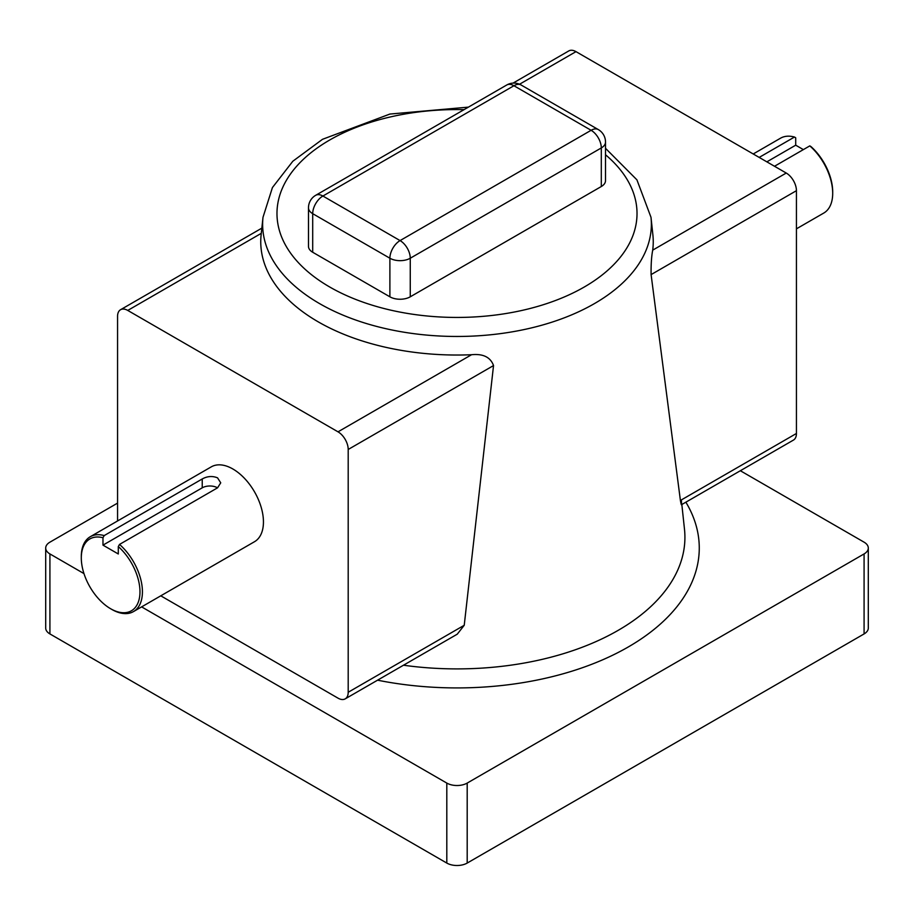 <?xml version="1.0" encoding="UTF-8"?>
<svg xmlns="http://www.w3.org/2000/svg" width="914" height="914" viewBox="0 0 914 914"><rect width="100%" height="100%" fill="white"/><g stroke="black" fill="none" stroke-linecap="round" stroke-linejoin="round"><path stroke-width="1.37" d="M133.467 611.592A43.221 24.952 60 0 0 141.35 581.91A43.221 24.952 60 0 0 119.517 544.424L217.555 487.825L220.731 482.832L217.555 477.851C212.459 475.794 207.352 476.16 202.234 478.97L104.196 535.581A43.221 24.952 60 0 0 90.246 536.735L211.271 466.86A43.221 24.952 60 0 1 232.887 468.996A43.221 24.952 60 0 1 261.118 507.087A43.221 24.952 60 0 1 254.492 541.716L133.467 611.592A43.221 24.952 60 0 1 111.862 609.455L110.64 608.747A41.496 23.958 -120 0 0 139.716 596.122A41.496 23.958 -120 0 0 118.294 546.583L118.294 553.975L102.974 545.132L102.974 537.74A41.496 23.958 -120 0 0 81.3 557.928A41.496 23.958 -120 0 0 110.64 608.747M753.216 153.975L780.533 138.197A43.221 24.952 60 0 1 794.483 137.043L759.191 157.414M160.784 595.825L338.009 698.147A14.407 8.317 -120 0 0 345.218 698.856A14.407 8.317 -120 0 0 348.2 692.264L348.2 449.471A14.407 8.317 -120 0 0 338.009 431.831L471.555 354.723A196.247 113.302 180 0 1 318.232 321.854A196.247 113.302 180 0 1 261.13 234.727L263.004 217.304A194.374 112.216 180 0 0 319.557 303.597A194.374 112.216 180 0 0 594.443 303.597A194.374 112.216 180 0 0 650.996 217.304L652.87 234.727A196.247 113.302 180 0 1 652.71 250.139L786.246 173.043L575.991 51.641L519.552 84.225M338.009 431.831L127.754 310.429A14.407 8.317 -120 0 0 120.545 309.72A14.407 8.317 -120 0 0 117.563 316.313L117.563 520.957M513.04 83.117L568.782 50.933A14.407 8.317 60 0 1 575.991 51.641M786.246 173.043A14.407 8.317 60 0 1 796.437 190.683L651.099 274.6L680.404 500.472L796.437 433.476L796.437 190.683M796.437 433.476A14.407 8.317 60 0 1 793.455 440.08L681.41 504.757M605.514 142.058A14.407 14.407 0 0 0 598.316 129.582A14.407 8.317 -60 0 0 591.107 130.291L513.931 85.733L322.893 196.03L400.069 240.588L591.107 130.291A14.407 8.317 60 0 1 601.298 147.942A14.407 8.317 0 0 0 605.514 142.058L605.514 180.641A14.407 8.317 180 0 1 601.298 186.525L601.298 147.942L410.26 258.228L410.26 296.81L601.298 186.525M410.26 296.81A14.407 8.317 180 0 1 389.89 296.81L389.89 258.228L312.702 213.67L312.702 252.253L389.89 296.81M312.702 252.253A14.407 8.317 180 0 1 308.486 246.369L308.486 207.786A14.407 8.317 0 0 0 312.702 213.67A14.407 8.317 -60 0 1 322.893 196.03A14.407 8.317 60 0 0 315.684 195.31A14.407 14.407 0 0 0 308.486 207.786M117.563 503.111L49.916 542.173A14.407 8.317 0 0 0 45.7 548.046A14.407 8.317 0 0 0 49.916 553.93L83.962 573.592M141.624 606.885L446.809 783.081A14.407 8.317 0 0 0 467.191 783.081L864.084 553.93A14.407 8.317 0 0 0 868.3 548.046A14.407 8.317 0 0 0 864.084 542.173L740.351 470.733M49.916 553.93L49.916 633.928L446.809 863.067L446.809 783.081M467.191 783.081L467.191 863.067L864.084 633.928L864.084 553.93M49.916 633.928A14.407 8.317 180 0 1 45.7 628.044L45.7 548.046M868.3 548.046L868.3 628.044A14.407 8.317 180 0 1 864.084 633.928M467.191 863.067A14.407 8.317 180 0 1 446.809 863.067M471.555 354.723C483.152 353.581 490.487 357.191 493.537 365.566L348.2 449.471M348.2 692.264L464.232 625.279L493.537 365.566M464.232 625.279L457.251 634.179L345.218 698.856M681.341 499.924C681.81 506.15 681.501 506.333 680.404 500.472M651.099 274.6C650.962 264.534 651.499 256.388 652.71 250.139M774.512 166.268L809.804 145.886A43.221 24.952 60 0 1 832.7 193.277A43.221 24.952 60 0 1 823.754 213.065L796.437 228.831M832.7 193.277L832.7 191.86A41.496 23.958 -120 0 0 811.026 146.64L809.804 145.886M794.483 137.043L795.706 137.797L795.706 145.189L803.36 149.61M766.857 161.847L795.706 145.189M81.3 557.928L81.3 556.523A43.221 24.952 60 0 1 90.246 536.735M119.517 544.424L118.294 546.583M102.974 537.74L104.196 535.581M217.555 487.825A10.831 6.249 0 0 0 202.234 487.825L102.974 545.132M464.061 109.646A180.024 103.933 -0 0 0 329.703 140.013A180.024 103.933 -0 0 0 329.703 286.996A180.024 103.933 -0 0 0 584.297 286.996A180.024 103.933 -0 0 0 605.514 154.763M685.877 502.186A242.267 139.876 180 0 1 628.306 646.952A242.267 139.876 180 0 1 377.551 680.187M403.485 665.221A227.917 131.593 0 0 0 684.483 529.172L681.833 504.517M261.278 233.344L127.754 310.429M410.26 258.228A14.407 8.317 -120 0 0 400.069 240.588A14.407 8.317 -60 0 0 389.89 258.228A14.407 8.317 0 0 0 410.26 258.228M521.129 85.013A14.407 14.407 0 0 0 506.722 85.013A14.407 8.317 -120 0 1 513.931 85.733A14.407 8.317 -60 0 1 521.129 85.013L598.316 129.582M202.234 478.97L202.234 487.825M468.425 107.132L389.912 114.056L322.505 139.305L292.846 161.218L272.429 187.553L263.004 217.304M120.545 309.72L261.838 228.146M605.514 148.308L636.921 179.841L650.996 217.304M315.684 195.31L506.722 85.013"/></g></svg>
